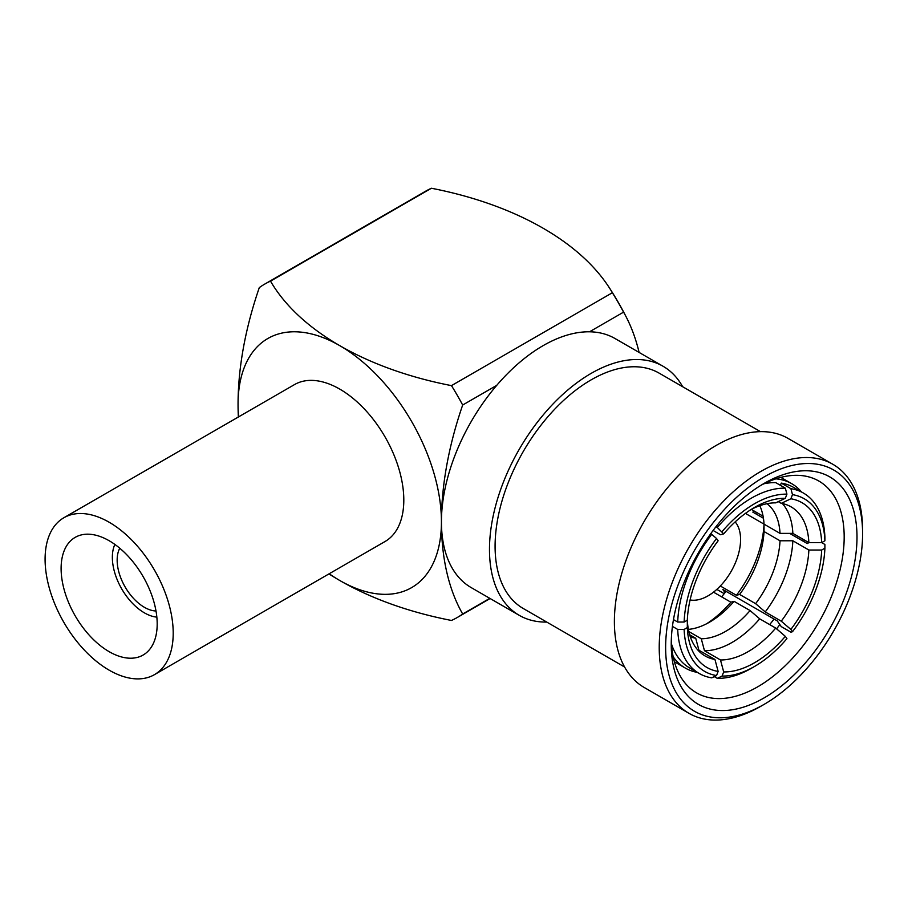 <?xml version="1.0" encoding="UTF-8"?>
<svg xmlns="http://www.w3.org/2000/svg" width="908" height="908" viewBox="0 0 908 908"><rect width="100%" height="100%" fill="white"/><g stroke="black" fill="none" stroke-linecap="round" stroke-linejoin="round"><path stroke-width="1.36" d="M119.765 548.228A38.499 22.223 -120 0 0 144.372 607.293A38.499 22.223 -120 0 0 156.006 610.993M682.646 386.717A143.804 83.025 120 0 0 663.067 366.264A143.804 83.025 120 0 0 552.246 404.786A143.804 83.025 120 0 0 489.48 549.51A143.804 83.025 120 0 0 519.263 615.34A143.804 83.025 120 0 0 546.764 622.071M328.946 573.901A287.62 166.051 0 0 0 339.751 580.484A143.804 83.025 -120 0 0 441.436 521.771A143.804 83.025 120 0 1 496.721 385.367L462.671 405.025A287.62 166.062 120 0 0 441.436 521.771A143.804 83.025 120 0 0 471.218 587.612L519.263 615.34M760.473 431.652L659.106 373.12A135.882 78.451 120 0 0 554.391 409.531A135.882 78.451 120 0 0 495.087 546.275A135.882 78.451 120 0 0 523.224 608.485L624.59 667.005M689.013 713.347L644.169 687.458A143.804 83.025 -60 0 1 614.387 621.628A143.804 83.025 -60 0 1 677.164 476.904A143.804 83.025 -60 0 1 787.974 438.371L832.818 464.26A143.804 83.025 120 0 0 760.915 471.388A143.804 83.025 120 0 0 659.219 647.518A143.804 83.025 120 0 0 689.013 713.347A143.804 83.025 120 0 0 760.915 706.22L764.116 704.37A139.276 80.415 120 0 0 862.6 533.791A139.276 80.415 120 0 0 764.116 476.927A139.276 80.415 120 0 0 665.632 647.518A139.276 80.415 120 0 0 764.116 704.37L760.915 706.22M760.859 485.349A122.296 70.608 -60 0 1 818.857 481.047A122.296 70.608 -60 0 1 844.179 537.025A122.296 70.608 -60 0 1 757.715 686.811A122.296 70.608 -60 0 1 696.561 692.861A122.296 70.608 -60 0 1 671.296 640.481M764.116 697.9A131.354 75.841 -60 0 1 671.239 644.283A131.354 75.841 -60 0 1 764.116 483.408L764.116 483.408A131.354 75.841 -60 0 1 856.993 537.025A131.354 75.841 -60 0 1 764.116 697.9M156.846 617.122A45.298 26.15 60 0 1 112.354 557.364A45.298 26.15 60 0 1 114.873 544.425M270.505 281.139A287.62 166.051 0 0 0 339.751 345.642A287.62 166.051 0 0 0 451.469 385.628L612.367 292.728A287.62 166.051 0 0 0 608.791 286.939A287.62 166.051 0 0 0 543.12 228.226A287.62 166.051 0 0 0 431.402 188.251L270.505 281.139A192.496 111.139 -120 0 0 264.739 284.091A192.496 111.139 -120 0 0 259.302 287.609A287.62 166.062 120 0 0 238.055 404.355A287.62 166.062 120 0 0 238.361 416.999M462.671 405.025A192.496 111.139 -120 0 0 451.469 385.628M489.798 598.338L462.671 614.001A287.62 166.062 120 0 1 441.436 521.771A143.804 83.025 -120 0 0 339.751 345.642A143.804 83.025 -120 0 0 238.055 404.355A143.804 83.025 -120 0 0 238.611 416.851M612.367 292.728A192.496 111.139 60 0 1 623.569 312.136L589.519 331.795A143.804 83.025 120 0 1 615.022 338.525L663.067 366.264M639.107 352.429A287.62 166.062 120 0 0 626.804 318.129A287.62 166.062 120 0 0 623.569 312.136M264.739 284.091L425.636 191.202A192.496 111.139 60 0 1 431.402 188.251M862.6 533.791L862.6 530.09A143.804 83.025 120 0 0 832.818 464.26M496.721 385.367A143.804 83.025 -60 0 1 589.519 331.795M329.195 573.754A143.804 83.025 -120 0 0 339.751 580.484A287.62 166.051 0 0 0 451.469 620.459A192.496 111.139 -120 0 0 457.235 617.508A192.496 111.139 -120 0 0 462.671 614.001M804.125 539.885A92.854 53.606 -60 0 1 804.068 541.701L789.665 533.382M763.424 518.23L756.035 513.962A92.854 53.606 120 0 0 756.092 512.146M673.157 656.734A106.44 61.449 120 0 0 685.268 668.038A106.44 61.449 120 0 0 697.321 672.385M801.503 491.943A106.44 61.449 120 0 0 791.708 483.68A106.44 61.449 120 0 0 775.863 478.845M714.301 676.63L717.275 678.344L722.087 676.063A99.642 57.533 120 0 0 754.503 666.472L754.503 666.472A99.642 57.533 120 0 0 786.93 638.63L785.329 636.349A95.113 54.911 -60 0 1 754.503 662.772A95.113 54.911 -60 0 1 723.687 671.931L720.487 659.968A86.056 49.69 120 0 0 748.101 651.672A86.056 49.69 120 0 0 775.716 628.086L785.329 636.349M751.302 668.322A104.182 60.144 -60 0 0 751.302 668.311L754.503 666.472L751.302 668.322A104.182 60.144 -60 0 1 717.275 678.344M684.121 622.048L687.322 620.198A95.113 54.911 -60 0 1 718.137 540.771L716.537 538.489A99.642 57.533 120 0 0 684.121 622.048L677.709 622.048A104.182 60.144 -60 0 1 711.736 534.358L716.537 538.489M673.475 619.596L677.709 622.048M720.316 586L736.422 595.296L739.623 594.434A76.998 44.458 120 0 0 764.025 531.532L780.029 540.782L792.854 540.771L808.869 550.021L821.683 550.021A95.113 54.911 -60 0 1 790.868 629.448L792.48 631.73A99.642 57.533 120 0 0 824.895 548.171L824.895 544.471L821.695 542.621L824.895 540.771L824.895 537.071A104.182 60.144 -60 0 0 803.387 493.033A104.182 60.144 -60 0 0 790.879 488.663L792.48 494.644L790.868 498.776A95.113 54.911 -60 0 1 821.683 542.621L808.869 542.621A86.056 49.69 120 0 0 791.129 506.88A86.056 49.69 120 0 0 781.255 503.35L790.868 498.776M745.423 513.395L780.029 533.382L792.854 533.382L808.869 542.621L807.269 543.552L804.068 541.701M751.302 509.388L763.083 516.187M778.281 501.625L781.255 503.35M780.403 485.326L781.266 483.113L790.879 488.663M754.423 511.193L752.823 512.112L756.035 513.962M764.025 531.532L764.025 524.132A76.998 44.458 120 0 0 759.78 505.699M824.895 548.171L821.683 550.021M722.087 676.063L723.687 671.931M688.832 631.571L701.282 638.755L704.472 650.718L720.487 659.968M713.495 592.164L730.872 602.197L734.073 601.334L750.087 610.573L759.701 618.836L775.716 628.086M716.809 589.394L724.209 593.662M763.889 483.782A104.182 60.144 -60 0 1 775.716 482.625L785.329 488.175L786.93 494.145L785.329 498.288L775.716 502.85A86.056 49.69 120 0 0 751.222 509.433M713.109 530.465L720.487 534.733L723.687 533.87L717.275 527.457A104.182 60.144 -60 0 1 785.329 488.175M715.992 526.708L717.275 527.457M736.422 595.296A86.056 49.69 120 0 0 764.025 524.143M706.56 623.785A86.056 49.69 120 0 0 730.872 602.197M688.378 629.38A76.998 44.458 120 0 0 709.67 622.094A76.998 44.458 120 0 0 734.073 601.334M780.029 533.382A76.998 44.458 120 0 0 767.044 503.702M739.623 594.434L755.626 603.672A76.998 44.458 120 0 0 780.029 540.782M701.282 638.755A76.998 44.458 120 0 0 750.087 610.573M689.671 634.76L695.732 638.256L698.933 650.23L714.948 659.469L718.137 671.432A95.113 54.911 -60 0 1 687.322 627.587L687.333 620.187A86.056 49.69 120 0 0 705.073 655.939A86.056 49.69 120 0 0 714.948 659.469M690.273 636.667A76.998 44.458 120 0 0 695.732 638.256M792.854 533.382A86.056 49.69 120 0 0 782.367 503.554M755.626 603.672L765.24 611.935A86.056 49.69 120 0 0 792.854 540.771M704.472 650.718A86.056 49.69 120 0 0 759.701 618.836M697.821 650.015A86.056 49.69 120 0 0 698.933 650.23M765.24 611.935L781.255 621.185A86.056 49.69 120 0 0 808.869 550.021M723.687 533.87A95.113 54.911 -60 0 1 754.503 507.447A95.113 54.911 -60 0 1 785.329 498.288M790.868 629.448L781.255 621.185M786.93 494.145A99.642 57.533 120 0 0 722.087 531.589M824.895 540.771A99.642 57.533 120 0 0 792.48 494.644M718.137 671.432L716.537 675.563A99.642 57.533 120 0 1 684.121 629.437L687.322 627.587M792.48 631.73L790.879 632.161L781.266 626.611L777.259 620.902L726.014 591.324A92.854 53.606 120 0 1 721.622 596.851M684.121 629.437L677.709 629.448A104.182 60.144 -60 0 0 699.217 673.475A104.182 60.144 -60 0 0 711.736 677.845L716.537 675.563M710.692 533.756L711.736 534.358M781.266 483.113A104.182 60.144 -60 0 1 793.785 487.494L803.387 493.033M672.431 626.395L677.709 629.448M699.217 673.475L689.603 667.925A104.182 60.144 -60 0 1 671.455 643.897M673.248 620.924L674.508 620.198M725.027 592.618L722.813 589.474L726.014 591.324M776.578 628.835A106.44 61.449 120 0 0 779.847 624.59M769.666 624.59A92.854 53.606 120 0 0 774.059 619.063M690.091 599.95A45.979 26.548 120 0 0 723.438 582.493A45.979 26.548 120 0 0 740.576 539.522A45.979 26.548 -60 0 0 735.151 521.896M109.142 540.725A67.941 39.226 -120 0 0 75.182 537.366A67.941 39.226 -120 0 0 64.763 591.8A67.941 39.226 -120 0 0 109.142 651.672A67.941 39.226 -120 0 0 143.112 655.043A67.941 39.226 -120 0 0 153.531 600.597A67.941 39.226 -120 0 0 109.142 540.725M109.142 670.161A90.584 52.301 -120 0 0 154.439 674.655A90.584 52.301 -120 0 0 168.332 602.061A90.584 52.301 -120 0 0 109.142 522.236A90.584 52.301 -120 0 0 63.855 517.753A90.584 52.301 -120 0 0 49.963 590.336A90.584 52.301 -120 0 0 109.142 670.161M154.439 674.655L385.037 541.52A90.584 52.301 -120 0 0 398.93 468.925A90.584 52.301 -120 0 0 339.751 389.101A90.584 52.301 -120 0 0 294.453 384.617L63.855 517.753M626.804 318.129A321.568 321.568 0 0 0 608.791 286.939M490.127 598.52L457.235 617.508M685.268 668.038L674.383 661.75M791.708 483.68L780.823 477.392"/></g></svg>
